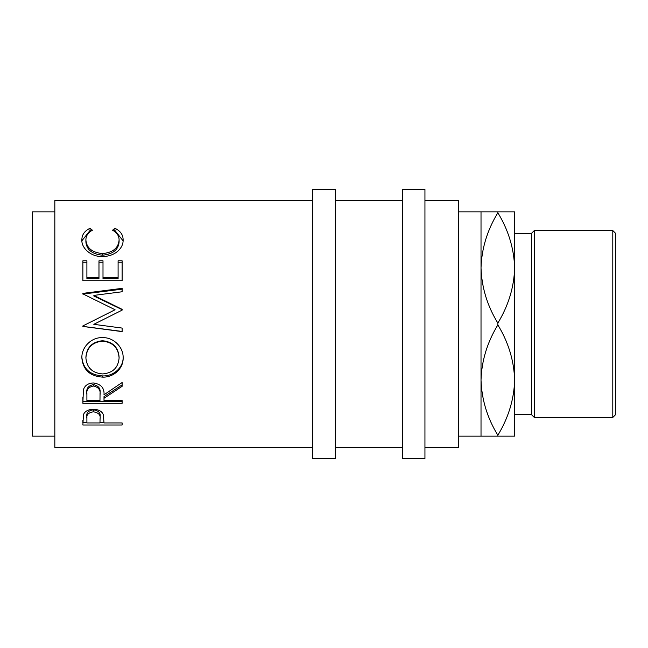 <?xml version="1.0" encoding="UTF-8"?>
<svg xmlns="http://www.w3.org/2000/svg" width="648" height="648" viewBox="0 0 648 648"><rect width="100%" height="100%" fill="white"/><g stroke="black" fill="none" stroke-linecap="round" stroke-linejoin="round"><path stroke-width="0.97" d="M82.871 425.007L83.462 414.566C84.969 411.188 88.282 409.431 93.401 409.293C98.658 409.447 101.979 411.269 103.364 414.777L104.004 422.942L122.124 422.942L122.124 425.007L82.871 425.007M104.004 398.301L104.004 400.569L122.124 400.569L122.124 403.299L82.871 403.299L83.406 389.78C84.807 385.463 88.128 383.187 93.369 382.96C100.967 384.045 104.514 387.99 104.004 394.786L122.124 382.514L122.124 386.313L104.004 398.301L104.004 396.617L122.124 384.896L122.124 382.514M81.867 358.093C81.332 347.36 91.303 337.13 102.481 337.632C113.505 337.187 123.574 347.19 123.128 357.793C123.606 368.38 113.675 377.517 102.668 377.128C90.064 376.302 83.122 369.959 81.867 358.093M122.124 328.074L122.124 331.444L82.871 326.381L82.871 325.936L82.871 326.438L122.124 331.614L122.124 328.074L93.814 324.324L122.124 310.125L122.124 309.339L93.879 295.399L122.124 291.754L122.124 288.352L82.871 293.374L82.871 293.868L115.077 309.76L86.719 324L115.077 309.76M82.871 325.936L86.719 324M82.871 280.73L82.871 260.796L86.897 260.796L86.897 277.441L98.974 277.441L98.974 260.796L103 260.796L103 277.441L118.098 277.441L118.098 260.796L122.124 260.796L122.124 280.73L82.871 280.73L82.871 262.229L86.897 262.229M90.072 228.234L92.429 230.21C88.047 232.591 85.868 235.88 85.892 240.076C86.621 248.063 92.17 252.574 102.538 253.603C112.987 252.542 118.511 247.973 119.102 239.898C119.054 235.799 116.867 232.567 112.558 230.21L114.898 228.234C120.39 230.923 123.136 234.803 123.128 239.881C123.266 244.669 120.974 248.848 116.267 252.42C112.226 255.191 107.56 256.559 102.271 256.527C91.02 256.948 81.292 248.046 81.867 239.922C81.834 234.803 84.572 230.907 90.072 228.234L90.072 230.413L90.922 231.101M312.781 200.629L54.829 200.629L54.829 447.371L312.781 447.371M54.829 211.847L32.4 211.847L32.4 436.153L54.829 436.153M335.219 458.582L335.219 189.418L312.781 189.418L312.781 458.582L335.219 458.582M424.942 458.582L424.942 189.418L402.505 189.418L402.505 458.582L424.942 458.582M612.797 230.566L615.6 233.369L615.6 414.631L612.797 417.434L612.797 230.566L534.292 230.566L534.292 417.434L531.481 414.631L531.481 233.369L534.292 230.566M612.797 417.434L534.292 417.434M531.481 233.369L514.658 233.369L514.658 436.153L458.582 436.153M531.481 414.631L514.658 414.631L514.658 380.076C514.034 399.419 508.429 417.806 497.842 435.237L497.842 436.153M514.658 267.924C514.034 287.267 508.429 305.654 497.842 323.085C487.312 305.888 481.699 287.51 481.019 267.924C481.642 248.581 487.247 230.194 497.842 212.763C508.364 229.951 513.977 248.338 514.658 267.924L514.658 211.847L481.019 211.847L481.019 436.153M481.019 211.847L458.582 211.847M424.942 447.371L458.582 447.371L458.582 200.629L424.942 200.629M402.505 200.629L335.219 200.629M402.505 447.371L335.219 447.371M497.842 211.847L497.842 212.763M497.842 435.237C487.312 418.049 481.699 399.662 481.019 380.076C481.642 360.734 487.247 342.346 497.842 324.915C508.364 342.112 513.977 360.491 514.658 380.076M497.842 323.085L497.842 324.915M102.651 373.928C112.809 373.046 118.292 367.708 119.102 357.931C118.333 347.782 112.793 342.185 102.473 341.123C92.243 342.249 86.711 347.846 85.892 357.931C86.8 367.756 92.389 373.094 102.651 373.928M86.897 393.061L86.897 400.569L99.978 400.569L100.035 394.794C100.748 390.023 98.52 387.091 93.361 386.03C88.322 387.075 86.168 389.95 86.897 394.664L86.897 393.061C86.168 388.452 88.322 385.641 93.361 384.62L93.361 386.03M86.897 416.34L86.897 422.942L99.978 422.942L100.067 418.673C100.756 414.947 98.537 412.655 93.417 411.804C88.387 412.606 86.216 414.841 86.897 418.487L86.897 416.34C86.216 412.776 88.387 410.597 93.417 409.811L93.417 411.804M102.473 341.123L102.473 340.735C112.793 341.771 118.333 347.247 119.102 357.161L119.102 357.931M102.473 340.735C92.235 341.836 86.711 347.312 85.892 357.161L85.892 357.931M100.035 393.198L100.035 394.794L100.035 393.198C100.748 388.517 98.52 385.657 93.361 384.62M100.067 416.534C100.756 412.873 98.537 410.638 93.417 409.811M81.899 240.789L90.072 230.413M114.032 231.117L114.898 230.413L123.104 240.894M85.892 240.076L85.892 241.988C86.621 249.788 92.17 254.194 102.538 255.207C112.987 254.17 118.511 249.707 119.102 241.809L119.102 239.898M122.124 280.73L122.124 262.229L118.098 262.229M103 277.441L103 278.502L118.098 278.502L118.098 277.441M98.974 262.229L103 262.229M86.897 277.441L86.897 278.502L98.974 278.502L98.974 277.441M122.124 310.125L122.124 309.671L93.879 296.047L93.879 295.399M122.124 291.754L122.124 289.162L82.871 294.071L82.871 293.374M123.128 357.024C123.606 367.376 113.684 376.294 102.668 375.921C90.064 375.111 83.122 368.915 81.867 357.323M122.124 400.569L122.124 401.501L82.871 401.501L82.871 397.127M104.004 422.715L99.986 422.715M86.897 422.715L82.871 422.715L82.871 420.39M114.898 228.234L114.898 230.413M102.538 253.603L102.538 255.207M102.668 377.128L102.668 375.921M122.124 425.007L122.124 422.942"/></g></svg>
